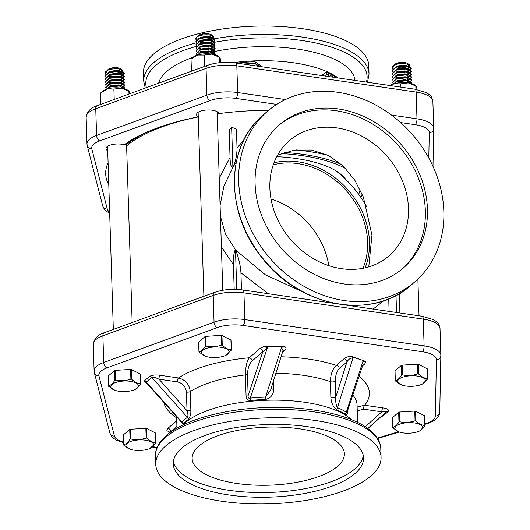 <?xml version="1.0" encoding="UTF-8"?>
<svg xmlns="http://www.w3.org/2000/svg" width="530" height="530" viewBox="0 0 530 530"><rect width="100%" height="100%" fill="white"/><g stroke="black" fill="none" stroke-linecap="round" stroke-linejoin="round"><path stroke-width="0.79" d="M389.113 311.421L388.722 298.9M373.113 309.076L383.7 300.782M241.481 289.797L240.945 272.791L268.299 293.713M234.194 289.34L233.412 264.669L221.388 246.742M243.701 140.311L237.023 147.897L236.433 129.194L231.636 127.18L229.179 129.903L230.047 157.443L219.234 178.206M126.61 145.849A146.724 55.968 -1.8 0 1 198.26 116.958M217.207 113.731A146.724 55.968 -1.8 0 1 218.81 113.506M368.767 266.881L371.967 235.048L363.381 197.127L354.855 180.293L343.201 165.963L328.322 155.376L311.468 150.036L294.567 150.109L277.568 155.138M336.961 127.922A76.154 63.739 -130.9 0 1 402.561 181.227A76.154 63.739 -130.9 0 1 389.073 255.811A76.154 63.739 -130.9 0 1 291.023 240.05A76.154 63.739 -130.9 0 1 289.274 140.755A76.154 63.739 -130.9 0 1 336.961 127.922M396.533 312.508L395.996 295.488M231.636 127.18L232.895 167.347L236.3 161.968M232.895 167.347L223.985 185.944L220.089 205.262M302.994 292.01L265.457 274.865L235.777 250.147L225.508 234.094L220.434 216.392M240.945 272.791C240.554 265.961 238.831 258.408 235.777 250.147M235.472 249.312L236.731 289.406M233.16 166.751C235.77 160.855 237.056 154.568 237.023 147.897M230.047 157.443C230.152 164.028 231.047 167.367 232.73 167.453M235.307 249.577C233.737 253.353 233.107 258.382 233.412 264.669M443.849 211.496A112.711 94.34 -130.9 0 1 415.123 281.609A112.711 94.34 -130.9 0 1 304.366 286.538A112.711 94.34 -130.9 0 1 238.699 181.432A112.711 94.34 -130.9 0 1 267.425 111.32A112.711 94.34 -130.9 0 1 378.182 106.391A112.711 94.34 -130.9 0 1 443.849 211.496M278.19 125.855A94.684 79.255 -130.9 0 1 370.881 123.013A94.684 79.255 -130.9 0 1 425.351 210.913A94.684 79.255 -130.9 0 1 402.257 268.889M427.445 209.092A94.684 79.255 -130.9 0 1 403.317 267.994A94.684 79.255 -130.9 0 1 310.269 272.135A94.684 79.255 -130.9 0 1 255.102 183.837A94.684 79.255 -130.9 0 1 279.231 124.934A94.684 79.255 -130.9 0 1 372.279 120.794A94.684 79.255 -130.9 0 1 427.445 209.092M351.099 356.273C347.766 356.63 345.421 357.445 344.063 358.711A3.047 2.551 -130.9 0 1 346.925 361.93C348.594 359.154 350.602 357.869 352.947 358.075L352.192 356.809L351.099 356.273L364.812 361.096A129.969 49.575 -1.8 0 1 365.905 361.559L362.865 361.626L362.924 364.401M344.063 358.711L336.378 365.375A3.047 2.551 -130.9 0 1 339.24 368.595L346.925 361.93L335.795 397.129L335.298 381.176C335.43 375.399 336.742 371.205 339.24 368.595M281.165 356.789A103.065 39.313 178.2 0 1 336.378 365.375C332.628 368.655 330.627 374.081 330.375 381.653A3.047 1.159 178.2 0 0 335.298 381.176M275.978 373.286A90.372 34.47 -1.8 0 1 304.101 375.432A90.372 34.47 -1.8 0 1 330.375 381.653L330.879 397.599A3.047 1.159 178.2 0 0 335.795 397.122C335.45 401.634 336.007 405.145 337.471 407.65L352.947 358.075M330.879 397.599C331.31 403.091 333.297 407.179 336.848 409.875A3.047 2.18 113.2 0 1 337.471 407.65A91.266 34.814 178.2 0 1 346.315 412.214A3.047 2.451 122.1 0 0 345.606 414.4C346.998 415.023 347.647 413.957 347.554 411.187A3.047 1.159 -1.8 0 1 347.468 411.121M363.07 364.335L347.124 412.101L346.315 412.214L362.865 361.626M362.58 365.839L364.812 363.905A3.047 2.551 49.1 0 0 363.09 364.276M380.957 416.779L382.892 415.99A131.235 50.059 178.2 0 0 388.424 411.187C388.921 409.584 387.112 408.498 383.011 407.934L364.673 405.245L357.141 407.04M259.925 348.528A3.047 2.551 -130.9 0 1 262.787 351.754L267.471 347.647L263.774 346.593L259.925 348.528L249.259 357.783C246.854 361.023 245.576 366.727 245.416 374.895L246.092 396.321C246.218 399.11 247.682 400.494 250.478 400.461A90.372 34.47 -1.8 0 1 265.623 399.434C270.909 398.023 273.586 394.618 273.666 389.219A3.047 1.159 -1.8 0 1 271.095 388.596M188.249 419.488C190.118 417.242 190.992 414.142 190.86 410.174A3.047 1.159 -1.8 0 1 187.024 410.717C188.097 413.831 188.223 416.043 187.401 417.355A91.266 34.814 178.2 0 0 181.923 422.112A3.047 2.63 -136.7 0 1 182.823 424.199A90.372 34.47 -1.8 0 1 188.249 419.488A3.047 2.458 54 0 0 187.401 417.355L151.805 377.38C153.514 377.088 155.899 377.685 158.96 379.182L177.305 381.865C182.665 383.163 185.705 386.562 186.434 392.074L187.024 410.717L158.96 379.182A3.047 1.192 -81.7 0 1 160.133 375.273C156.105 374.65 152.68 374.968 149.864 376.227A3.047 2.484 -127.4 0 1 151.805 377.38A129.082 49.237 -1.8 0 0 146.359 382.103A3.047 2.61 -134.9 0 0 144.332 381.03L147.274 383.78M181.035 421.728L182.823 424.199M263.774 346.593A129.969 49.575 -1.8 0 1 265.464 346.534L284.729 346.547L283.212 346.7L281.523 347.607L283.073 350.688M282.662 352L284.915 350.045C286.452 348.806 286.385 347.64 284.723 346.547M382.892 415.99A3.047 2.484 52.6 0 0 381.766 416.057M388.424 411.187A3.047 2.61 45.1 0 0 386.45 411.764A129.082 49.237 -1.8 0 1 384.561 413.546L367.88 428.512M383.011 407.934A3.047 1.192 -81.7 0 0 381.839 411.843C384.879 411.24 386.41 411.214 386.45 411.764L367.807 428.459M359.121 376.499A103.065 39.313 178.2 0 1 364.673 405.245A3.047 1.192 -81.7 0 0 363.5 409.153L381.839 411.843L365.25 426.703M176.735 420.688L167.944 428.319A3.047 2.551 -130.9 0 1 170.799 431.539L176.907 426.239M167.944 428.319L166.851 430.658L169.944 432.242L170.799 431.539L171.057 431.817M190.86 410.174L190.27 391.537C189.336 384.27 185.401 379.745 178.471 377.963A3.047 1.192 -81.7 0 0 177.305 381.865M146.817 383.263L146.359 382.103L181.923 422.112L181.127 421.834M160.133 375.273L178.471 377.963A103.065 39.313 178.2 0 1 249.259 357.783A3.047 2.551 -130.9 0 1 252.114 361.009L262.787 351.754L248.139 395.612L247.47 374.193C247.821 367.952 249.372 363.553 252.114 361.009M246.092 396.321A3.047 1.159 178.2 0 0 248.139 395.612C247.927 397.818 248.623 398.659 250.246 398.136L267.471 347.647M250.478 400.461A3.047 0.497 84.3 0 0 250.246 398.136A91.266 34.814 178.2 0 1 265.543 397.109L265.623 399.434M270.591 390.166L265.543 397.109L281.523 347.607M284.915 350.045A3.047 2.551 49.1 0 0 283.159 350.436M315.005 420.429A112.711 42.99 -1.8 0 1 381.07 457.304A112.711 42.99 -1.8 0 1 221.825 501.254A112.711 42.99 -1.8 0 1 155.76 464.386A112.711 42.99 -1.8 0 1 315.005 420.429M364.812 361.096L352.192 356.809M265.464 346.534L283.212 346.7M236.784 483.459A76.154 29.051 178.2 0 0 344.381 453.759A76.154 29.051 178.2 0 0 299.748 428.85A76.154 29.051 178.2 0 0 192.145 458.543A76.154 29.051 178.2 0 0 236.784 483.459M173.389 461.484A95.195 36.312 178.2 0 0 228.914 490.283A95.195 36.312 178.2 0 0 363.288 455.515M307.764 426.71A95.195 36.312 -1.8 0 1 363.56 457.854A95.195 36.312 -1.8 0 1 229.059 494.974A95.195 36.312 -1.8 0 1 173.264 463.836A95.195 36.312 -1.8 0 1 307.764 426.71M108.782 184.838A153.627 58.598 -1.8 0 1 108.093 162.783M152.388 129.837A148.354 56.584 178.2 0 0 127.564 143.696L124.232 144.763A153.627 58.598 -1.8 0 1 150.533 130.585A153.627 58.598 -1.8 0 1 198.26 116.905M217.201 113.341A11.17 4.26 178.2 0 0 217.625 113.029L218.83 113.599A153.627 58.598 -1.8 0 1 268.617 110.306M128.147 144.604A11.17 4.26 178.2 0 0 127.564 143.696M107.716 150.778A11.17 4.26 -1.8 0 1 105.993 148.599A11.17 4.26 -1.8 0 1 112.32 144.538A11.17 4.26 -1.8 0 1 124.232 144.763M198.26 116.752A11.17 4.26 -1.8 0 1 196.537 114.573A11.17 4.26 -1.8 0 1 207.203 109.982A11.17 4.26 -1.8 0 1 218.83 113.599M262.357 66.853L255.01 61.712L255.056 63.361L259.548 66.442M255.01 61.712A90.372 34.47 178.2 0 0 239.865 62.732A3.047 0.497 -95.7 0 1 239.865 63.554M239.865 62.732L238.043 63.289M335.94 77.638L334.993 76.671A90.372 34.47 178.2 0 0 326.235 72.146L321.577 75.532M334.993 76.671A3.047 2.451 -57.9 0 0 335.152 77.519M326.235 72.146A3.047 2.18 -66.8 0 0 326.983 73.902A91.266 34.814 -1.8 0 1 333.94 77.34M325.586 76.121L326.983 73.902L329.521 76.698M367.509 82.263L369.026 74.061L368.761 65.614A112.711 42.99 178.2 0 0 302.696 28.746A112.711 42.99 178.2 0 0 143.451 72.696L143.716 81.143L145.24 88.106M354.961 80.421A98.481 37.564 178.2 0 0 297.29 49.045A98.481 37.564 178.2 0 0 215.253 51.357M215.213 51.364A98.481 37.564 178.2 0 0 212.616 51.913M192.9 57.406L191.032 59.082L197.67 55.034A14.277 5.446 -1.8 0 0 192.9 57.406A98.481 37.564 178.2 0 0 158.642 83.203M243.323 64.064A91.266 34.814 -1.8 0 1 255.056 63.361L257.686 66.17M296.104 149.897A114.997 43.864 -1.8 0 1 307.513 151.295A114.997 43.864 -1.8 0 1 328.461 155.442M360.837 197.345A102.807 39.213 178.2 0 0 362.123 194.093M345.911 168.706A102.807 39.213 178.2 0 0 281.357 153.581M362.606 199.995A106.113 40.472 178.2 0 0 363.766 198.094M341.585 164.472A106.113 40.472 178.2 0 0 303.842 154.482A106.113 40.472 178.2 0 0 284.517 152.474M100.488 93.108L107.126 89.06A14.277 5.446 -1.8 0 0 102.363 91.432L100.488 93.108L100.846 104.33M113.897 89.086L121.337 88.146A14.277 5.446 -1.8 0 0 107.126 89.06L113.897 89.086L114.222 99.441M129.923 93.704L129.174 91.253L128.359 90.61A14.277 5.446 -1.8 0 0 121.337 88.146L128.903 91.286L128.989 94.042M191.032 59.082L191.416 71.225M204.434 55.06L211.874 54.12A14.277 5.446 -1.8 0 0 197.67 55.034L204.434 55.06L204.792 66.336M220.917 62.553L220.182 58.333L218.903 56.584A14.277 5.446 -1.8 0 0 211.874 54.12L219.44 57.26L219.612 62.679M390.318 85.602L394.048 83.813L400.812 83.839L400.918 87.159M400.812 83.839L408.252 82.899L415.818 86.039L415.924 89.365M417.031 89.563L416.553 87.112L415.281 85.363A14.277 5.446 -1.8 0 0 408.252 82.899A14.277 5.446 -1.8 0 0 394.048 83.813A14.277 5.446 -1.8 0 0 390.073 85.569M365.104 267.849A75.783 63.428 49.1 0 0 369.456 241.952A75.783 63.428 49.1 0 0 298.284 161.822A75.783 63.428 49.1 0 0 273.977 162.79M271.022 199.008A74.127 62.043 -130.9 0 1 328.825 265.656M338.942 172.826A85.939 32.78 -1.8 0 1 341.85 175.774M276.733 156.675A88.848 33.893 -1.8 0 1 296.641 158.563A88.848 33.893 -1.8 0 1 340.366 173.893A88.848 33.893 -1.8 0 1 345.765 179.431M358.671 194.291A100.269 38.246 178.2 0 0 360.029 189.541M399.242 432.003L392.664 427.856A16.231 6.194 -1.8 0 1 392.578 427.518C394.751 427.074 396.877 425.232 398.964 421.979A16.231 6.194 -1.8 0 1 399.7 421.761C404.867 422.834 409.988 422.509 415.063 420.774A16.231 6.194 -1.8 0 1 415.48 420.833A16.231 6.194 -1.8 0 1 415.884 420.893C418.925 423.815 421.92 425.338 424.868 425.451A16.231 6.194 -1.8 0 1 424.954 425.789L419.575 431.003L418.607 431.393A13.853 5.28 -1.8 0 1 403.085 432.891A13.853 5.28 -1.8 0 1 399.242 432.003A13.853 5.28 -1.8 0 1 397.334 425.272A13.853 5.28 -1.8 0 1 414.533 422.96A13.853 5.28 -1.8 0 1 418.607 431.393M424.868 425.451L424.563 415.725A16.231 6.194 -1.8 0 1 424.649 416.063L424.954 425.789M424.563 415.725L415.58 411.174L415.884 420.893M415.063 420.774L414.758 411.055L399.395 412.035L399.7 421.761M398.964 421.979L398.659 412.26L392.273 417.799L392.578 427.518M398.659 412.26A16.231 6.194 -1.8 0 1 399.395 412.035M414.758 411.055A16.231 6.194 -1.8 0 1 415.58 411.174M392.922 84.184L396.698 81.507L406.152 80.414L409.438 81.063L411.671 82.726L411.697 83.654M393.22 84.078L396.712 81.872L406.166 80.779L411.724 83.369M392.657 82.316L396.606 78.572L406.059 77.479L409.345 78.135L411.578 79.798L410.849 81.739M411.704 83.183L411.558 83.608M393.174 83.76L392.65 82.501L396.619 78.944L406.073 77.844L411.638 80.434M392.564 79.381L396.513 75.644L405.967 74.551L409.253 75.2L411.485 76.863L410.763 78.804M411.611 80.249L410.571 81.567M409.425 82.15L407.365 82.786M393.081 80.832L392.558 79.566L396.526 76.009L405.98 74.915L411.545 77.506M392.472 76.453L396.42 72.709L405.874 71.616L409.16 72.272L411.393 73.935L410.671 75.876M411.518 77.32L410.478 78.632M409.332 79.222L406.941 79.924M408.544 79.878L407.709 80.116M398.653 80.381L396.851 79.99M392.988 77.897L392.465 76.638L396.433 73.08L405.887 71.981L411.452 74.571M393.041 74.776L392.366 73.339L395.711 70.02L405.781 68.681L409.074 69.337L411.307 71L410.578 72.941M411.426 74.385L410.386 75.697M409.24 76.287L406.848 76.989M408.451 76.943L407.616 77.188M392.896 74.968L392.372 73.703L396.341 70.145L405.794 69.052L411.359 71.636M392.949 71.848L392.273 70.404L395.618 67.085L405.688 65.753L408.981 66.409L411.214 68.072L410.485 70.013M411.34 71.457L410.3 72.769M409.153 73.359L406.755 74.061M408.365 74.014L407.524 74.253M392.803 72.034L392.279 70.768L396.248 67.217L405.702 66.117L411.267 68.708M403.873 82.561L405.178 82.6M409.591 81.779L408.418 82.925M395.506 81.998L397.851 80.646L405.251 79.686L409.392 81.05M396.076 81.746L397.858 81.017L405.264 80.05L409.438 81.063M409.399 81.415L409.624 81.965L408.921 83.005M394.665 80.971L395.327 79.533M409.498 78.851L407.908 80.182M405.881 80.752L400.766 80.911M395.413 79.069L397.758 77.718L405.165 76.751L409.299 78.115M395.983 78.811L397.772 78.082L405.172 77.122L409.345 78.135M409.306 78.486L409.531 79.036L408.358 80.348M409.412 75.916L407.815 77.247M405.788 77.824L400.673 77.983M397.407 77.314L395.559 76.393M395.32 76.135L397.666 74.783L405.072 73.822L409.206 75.187M395.89 75.883L397.679 75.154L405.079 74.187L409.253 75.2M409.22 75.552L409.438 76.101L408.266 77.42M397.659 77.758L395.294 76.539M409.319 72.988L407.729 74.319M395.228 73.2L397.573 71.855L404.98 70.888L409.114 72.252M395.804 72.948L397.586 72.219L404.986 71.258L409.16 72.272M409.127 72.623L409.345 73.173L408.173 74.485M395.135 70.271L397.48 68.92L404.887 67.959L409.021 69.324M409.226 70.053L408.57 70.894M395.711 70.02L397.493 69.291L404.9 68.324L409.074 69.337M409.034 69.688L409.253 70.238L408.08 71.557M409.133 67.124L407.543 68.456M394.671 64.713L394.857 64.508A7.493 3.293 -3.7 0 1 395.38 64.05L394.4 64.898M395.042 67.337L397.387 65.992L404.794 65.024L408.928 66.389M395.618 67.085L397.401 66.356L404.807 65.389L408.981 66.409M408.941 66.76L409.16 67.303L407.987 68.622M401.992 385.111L395.42 380.964A16.231 6.194 -1.8 0 1 395.327 380.626C397.5 380.182 399.633 378.341 401.714 375.088A16.231 6.194 -1.8 0 1 402.449 374.869C407.616 375.942 412.738 375.618 417.812 373.882A16.231 6.194 -1.8 0 1 418.23 373.942A16.231 6.194 -1.8 0 1 418.634 374.001C421.675 376.923 424.669 378.44 427.617 378.559A16.231 6.194 -1.8 0 1 427.703 378.897L422.324 384.111L421.357 384.502A13.853 5.28 -1.8 0 1 405.834 385.999A13.853 5.28 -1.8 0 1 401.992 385.111A13.853 5.28 -1.8 0 1 400.09 378.38A13.853 5.28 -1.8 0 1 417.282 376.068A13.853 5.28 -1.8 0 1 421.357 384.502M396.751 63.646L400.157 62.679A7.46 2.842 178.2 0 0 395.38 64.05M410.087 66.893L409.637 65.024L405.41 63.633C399.666 63.322 395.539 64.13 393.035 66.064A9.52 3.631 178.2 0 0 392.982 66.111A9.52 3.631 178.2 0 0 392.187 67.635A9.52 3.631 178.2 0 0 392.823 68.88L393.399 65.78M392.982 66.111L396.546 63.733L400.157 62.679M394.949 64.355A7.142 2.723 -1.8 0 1 395.095 64.216A7.142 2.723 -1.8 0 1 404.582 62.573A7.142 2.723 -1.8 0 1 408.093 63.805L409.637 65.024M408.65 64.448A7.142 2.723 -1.8 0 1 408.325 65.899M407.676 66.416A7.142 2.723 -1.8 0 1 398.679 67.694M407.49 68.436L407.881 68.304M409.027 67.787L409.882 67.144M408.272 71.08L407.431 71.318M397.785 71.477L396.572 71.192M392.71 69.105L392.193 67.84L393.035 66.064M411.247 68.522L410.207 69.834M409.061 70.424L406.662 71.126M399.256 71.345L397.778 71.113M427.617 378.559L427.312 368.834A16.231 6.194 -1.8 0 1 427.399 369.171L427.703 378.897M427.312 368.834L418.329 364.282L418.634 374.001M417.812 373.882L417.507 364.163L402.144 365.143L402.449 374.869M401.714 375.088L401.409 365.369L395.022 370.907L395.327 380.626M401.409 365.369A16.231 6.194 -1.8 0 1 402.144 365.143M417.507 364.163A16.231 6.194 -1.8 0 1 418.329 364.282M196.55 55.405L200.32 52.728L209.774 51.635L213.067 52.285L215.299 53.947L215.319 54.875M196.842 55.299L200.333 53.093L209.787 52L215.352 54.59M196.279 53.537L200.227 49.793L209.681 48.7L212.974 49.356L215.206 51.019L214.478 52.96M215.332 54.404L215.187 54.828M196.796 54.981L196.279 53.722L200.241 50.164L209.694 49.065L215.26 51.655M196.186 50.602L200.135 46.865L209.595 45.772L212.881 46.421L215.114 48.084L214.385 50.025M215.24 51.476L214.2 52.788M213.053 53.371L210.986 54.007M212.265 54.027L211.934 54.133M196.703 52.053L196.186 50.787L200.148 47.23L209.602 46.136L215.167 48.727M196.093 47.673L200.042 43.93L209.502 42.837L212.788 43.493L215.021 45.156L214.292 47.097M215.147 48.541L214.107 49.853M212.961 50.443L210.569 51.145M212.172 51.099L211.331 51.337M202.274 51.602L200.472 51.211M196.61 49.118L196.093 47.859L200.055 44.301L209.509 43.202L215.074 45.792M196.001 44.739L199.956 41.002L209.41 39.909L212.696 40.558L214.928 42.221L214.2 44.162M215.054 45.607L214.014 46.925M212.868 47.508L210.476 48.21M212.079 48.164L211.238 48.409M196.517 46.189L196.001 44.924L199.962 41.366L209.416 40.273L214.981 42.864M196.57 43.069L195.895 41.625L199.24 38.306L209.317 36.974L212.603 37.63L214.835 39.293L214.107 41.234M214.961 42.678L213.921 43.99M212.775 44.58L210.383 45.282M211.987 45.236L211.145 45.474M196.425 43.255L195.908 41.996L199.87 38.438L209.33 37.338L214.888 39.929M207.495 53.782L208.807 53.821M213.219 53.007L212.04 54.146M199.128 53.219L201.473 51.867L208.88 50.907L213.014 52.271M199.704 52.967L201.486 52.238L208.893 51.271L213.067 52.285M213.027 52.636L213.245 53.185L212.543 54.226M198.293 52.192L198.949 50.754M213.126 50.072L211.536 51.403M209.509 51.973L204.388 52.139M199.035 50.29L201.38 48.939L208.787 47.972L212.921 49.336M199.611 50.032L201.393 49.303L208.8 48.343L212.974 49.356M212.934 49.707L213.153 50.257L211.98 51.569M213.034 47.137L211.444 48.468M209.416 49.045L204.295 49.204M201.036 48.535L199.181 47.62M198.949 47.355L201.287 46.004L208.694 45.043L212.828 46.408M199.519 47.104L201.301 46.375L208.707 45.408L212.881 46.421M212.841 46.772L213.06 47.322L211.887 48.641M201.281 48.979L198.916 47.766M212.941 44.209L211.351 45.54M198.856 44.427L201.195 43.076L208.601 42.108L212.735 43.473M199.426 44.169L201.208 43.44L208.615 42.48L212.788 43.493M212.749 43.844L212.967 44.394L211.801 45.706M198.763 41.492L201.108 40.141L208.509 39.18L212.643 40.545M212.848 41.274L212.192 42.115M199.333 41.241L201.115 40.512L208.522 39.545L212.696 40.558M212.656 40.909L212.874 41.459L211.708 42.778M212.755 38.346L211.165 39.677M198.293 35.934L198.478 35.729A7.493 3.293 -3.7 0 1 199.002 35.272L198.021 36.12M198.671 38.557L201.016 37.213L208.416 36.245L212.55 37.61M199.24 38.306L201.022 37.577L208.429 36.616L212.603 37.63M212.563 37.981L212.782 38.531L211.616 39.843M205.62 356.332L199.041 352.185A16.231 6.194 -1.8 0 1 198.955 351.847C201.128 351.403 203.255 349.561 205.342 346.309A16.231 6.194 -1.8 0 1 206.071 346.09C211.238 347.163 216.359 346.839 221.441 345.103A16.231 6.194 -1.8 0 1 221.851 345.162A16.231 6.194 -1.8 0 1 222.262 345.222C225.296 348.144 228.291 349.667 231.246 349.78A16.231 6.194 -1.8 0 1 231.332 350.118L225.946 355.332L224.985 355.723A13.853 5.28 -1.8 0 1 209.456 357.22A13.853 5.28 -1.8 0 1 205.62 356.332A13.853 5.28 -1.8 0 1 203.712 349.601A13.853 5.28 -1.8 0 1 220.904 347.289A13.853 5.28 -1.8 0 1 224.985 355.723M200.38 34.867L203.778 33.9A7.46 2.842 178.2 0 0 199.002 35.272M213.716 38.114L213.259 36.245L209.039 34.854C203.288 34.543 199.161 35.351 196.656 37.285A9.52 3.631 178.2 0 0 196.61 37.332A9.52 3.631 178.2 0 0 195.808 38.856A9.52 3.631 178.2 0 0 196.444 40.101L197.021 37.001M196.61 37.332L200.174 34.953L203.778 33.9M198.571 35.576A7.142 2.723 -1.8 0 1 198.717 35.437A7.142 2.723 -1.8 0 1 208.204 33.794A7.142 2.723 -1.8 0 1 211.722 35.026L213.259 36.245M212.272 35.676A7.142 2.723 -1.8 0 1 211.947 37.12M211.304 37.637A7.142 2.723 -1.8 0 1 202.301 38.915M211.119 39.657L211.51 39.525M212.649 39.008L213.51 38.365M211.894 42.301L211.053 42.546M201.413 42.698L200.194 42.42M196.332 40.326L195.815 39.061L196.656 37.285M214.869 39.743L213.828 41.055M212.682 41.645L210.291 42.347M202.877 42.572L201.4 42.334M231.246 349.78L230.934 340.055A16.231 6.194 -1.8 0 1 231.027 340.399L231.332 350.118M230.934 340.055L221.957 335.503L222.262 345.222M221.441 345.103L221.136 335.384L205.766 336.365L206.071 346.09M205.342 346.309L205.031 336.59L198.651 342.128L198.955 351.847M205.031 336.59A16.231 6.194 -1.8 0 1 205.766 336.365M221.136 335.384A16.231 6.194 -1.8 0 1 221.957 335.503M106.007 89.431L109.783 86.754L119.237 85.661L122.523 86.317L124.755 87.973L124.782 88.901M106.305 89.325L109.789 87.119L119.243 86.026L124.808 88.616M105.735 87.563L109.69 83.826L119.144 82.726L122.43 83.382L124.663 85.045L123.934 86.986M124.788 88.43L124.643 88.855M106.252 89.007L105.735 87.748L109.697 84.191L119.157 83.091L124.716 85.681M105.649 84.628L109.597 80.891L119.051 79.798L122.337 80.447L124.57 82.11L123.841 84.051M124.696 85.502L123.656 86.814M122.509 87.397L120.449 88.033M121.721 88.053L121.39 88.159M106.159 86.079L105.642 84.813L109.611 81.256L119.064 80.162L124.623 82.753M105.556 81.699L109.505 77.956L118.959 76.863L122.245 77.519L124.477 79.182L123.748 81.123M124.603 82.567L123.563 83.879M122.417 84.469L120.025 85.171M121.628 85.125L120.794 85.363M111.731 85.628L109.929 85.237M106.066 83.144L105.549 81.885L109.518 78.327L118.972 77.228L124.537 79.818M105.463 78.765L109.412 75.028L118.866 73.935L122.152 74.584L124.384 76.247L123.662 78.188M124.51 79.632L123.47 80.951M122.324 81.534L119.932 82.236M121.536 82.19L120.701 82.435M105.98 80.215L105.457 78.95L109.425 75.392L118.879 74.299L124.444 76.89M106.026 77.095L105.357 75.651L108.703 72.332L118.773 71L122.059 71.656L124.292 73.319L123.57 75.26M124.418 76.704L123.377 78.016M122.231 78.606L119.84 79.308M121.443 79.261L120.608 79.5M105.887 77.281L105.364 76.022L109.332 72.464L118.786 71.364L124.351 73.955M116.958 87.808L118.263 87.847M122.675 87.033L121.502 88.172M108.59 87.245L110.936 85.893L118.336 84.932L122.47 86.297M109.16 86.993L110.942 86.264L118.349 85.297L122.523 86.317M122.483 86.662L122.702 87.211L122.006 88.252M107.749 86.218L108.411 84.78M122.582 84.098L120.992 85.429M118.965 85.999L113.851 86.165M108.498 84.316L110.843 82.965L118.243 81.998L122.384 83.362M109.067 84.058L110.849 83.329L118.256 82.369L122.43 83.382M122.39 83.733L122.609 84.283L121.443 85.595M122.49 81.163L120.9 82.494M118.872 83.071L113.758 83.23M110.492 82.561L108.643 81.646M108.405 81.382L110.75 80.03L118.15 79.069L122.291 80.434M108.975 81.13L110.757 80.401L118.163 79.434L122.337 80.447M122.297 80.798L122.523 81.348L121.35 82.667M110.737 83.005L108.372 81.792M122.397 78.235L120.807 79.566M108.312 78.453L110.657 77.102L118.057 76.135L122.198 77.499M108.882 78.195L110.671 77.466L118.071 76.505L122.245 77.519M122.205 77.87L122.43 78.42L121.257 79.732M108.219 75.518L110.565 74.167L117.971 73.206L122.105 74.571M122.311 75.3L121.648 76.141M108.789 75.267L110.578 74.538L117.978 73.571L122.152 74.584M122.119 74.935L122.337 75.485L121.165 76.804M122.218 72.371L120.628 73.703M107.756 69.96L107.934 69.755A7.493 3.293 -3.7 0 1 108.465 69.297L107.484 70.145M108.127 72.584L110.472 71.239L117.879 70.271L122.013 71.636M108.703 72.332L110.485 71.603L117.885 70.642L122.059 71.656M122.026 72.007L122.245 72.557L121.072 73.869M115.076 390.358L108.498 386.218A16.231 6.194 -1.8 0 1 108.411 385.873C110.584 385.429 112.711 383.587 114.798 380.335A16.231 6.194 -1.8 0 1 115.533 380.116C120.694 381.189 125.822 380.865 130.897 379.129A16.231 6.194 -1.8 0 1 131.314 379.188A16.231 6.194 -1.8 0 1 131.718 379.248C134.759 382.17 137.754 383.693 140.702 383.806A16.231 6.194 -1.8 0 1 140.788 384.144L135.402 389.358L134.441 389.749A13.853 5.28 -1.8 0 1 118.912 391.246A13.853 5.28 -1.8 0 1 115.076 390.358A13.853 5.28 -1.8 0 1 113.168 383.627A13.853 5.28 -1.8 0 1 130.367 381.315A13.853 5.28 -1.8 0 1 134.441 389.749M109.836 68.893L113.241 67.926A7.46 2.842 178.2 0 0 108.465 69.297M123.172 72.14L122.715 70.271L118.495 68.88C112.744 68.569 108.624 69.377 106.119 71.311A9.52 3.631 178.2 0 0 106.066 71.358A9.52 3.631 178.2 0 0 105.265 72.882A9.52 3.631 178.2 0 0 105.907 74.127L106.477 71.027M106.066 71.358L109.63 68.98L113.241 67.926M120.76 71.663A7.142 2.723 -1.8 0 1 111.764 72.941A7.142 2.723 -1.8 0 1 109.531 72.391M108.034 69.602A7.142 2.723 -1.8 0 1 108.18 69.463A7.142 2.723 -1.8 0 1 117.667 67.82A7.142 2.723 -1.8 0 1 121.178 69.052L122.715 70.271M121.728 69.702A7.142 2.723 -1.8 0 1 121.403 71.146M120.575 73.683L120.966 73.551M122.105 73.034L122.967 72.391M121.35 76.327L120.515 76.572M110.869 76.724L109.657 76.446M105.795 74.352L105.271 73.087L106.119 71.311M124.325 73.769L123.285 75.081M122.139 75.671L119.747 76.373M112.334 76.598L110.856 76.36M140.702 383.806L140.397 374.081A16.231 6.194 -1.8 0 1 140.483 374.425L140.788 384.144M140.397 374.081L131.413 369.529L131.718 379.248M130.897 379.129L130.592 369.41L115.222 370.391L115.533 380.116M114.798 380.335L114.493 370.616L108.107 376.154L108.411 385.873M114.493 370.616A16.231 6.194 -1.8 0 1 115.222 370.391M130.592 369.41A16.231 6.194 -1.8 0 1 131.413 369.529M130.228 449.248L123.636 445.054A16.231 6.194 -1.8 0 1 123.556 444.716C125.762 444.279 127.929 442.437 130.042 439.191A16.231 6.194 -1.8 0 1 130.784 438.973C135.952 440.066 141.079 439.748 146.161 438.032A16.231 6.194 -1.8 0 1 146.572 438.091A16.231 6.194 -1.8 0 1 146.976 438.158C149.983 441.086 152.951 442.616 155.866 442.735A16.231 6.194 -1.8 0 1 155.952 443.073L149.593 448.638A13.853 5.28 -1.8 0 1 133.977 450.122A13.853 5.28 -1.8 0 1 130.228 449.248A13.853 5.28 -1.8 0 1 128.353 442.497A13.853 5.28 -1.8 0 1 145.611 440.218A13.853 5.28 -1.8 0 1 149.593 448.638M155.866 442.735L155.562 433.017A16.231 6.194 -1.8 0 1 155.641 433.354L155.952 443.073M155.562 433.017L146.671 428.432L146.976 438.158M146.161 438.032L145.856 428.313L130.473 429.254L130.784 438.973M130.042 439.191L129.737 429.472L123.251 434.998L123.556 444.716M129.737 429.472A16.231 6.194 -1.8 0 1 130.473 429.254M145.856 428.313A16.231 6.194 -1.8 0 1 146.671 428.432M410.909 285.266A112.711 94.34 -130.9 0 1 300.152 290.202A112.711 94.34 -130.9 0 1 234.479 185.089A112.711 94.34 -130.9 0 1 263.205 114.977C225.495 145.902 224.879 212.563 261.608 257.275C299.092 307.161 372.285 321.034 410.909 285.266L415.123 281.609M336.848 409.875A90.372 34.47 -1.8 0 1 345.606 414.4M364.812 363.905L365.905 361.559M352.934 395.188A90.372 34.47 -1.8 0 1 357.074 405L357.617 422.417M351.509 419.694A90.372 34.47 178.2 0 0 304.949 402.303A90.372 34.47 178.2 0 0 182.896 424.987M273.666 389.219L273.42 381.348M186.434 392.074A3.047 1.159 -1.8 0 0 190.27 391.537A90.372 34.47 -1.8 0 1 245.416 374.895A3.047 1.159 178.2 0 0 247.47 374.193M123.477 442.119A23.989 9.149 -1.8 0 1 114.414 436.051L98.938 375.896A23.989 9.149 -1.8 0 1 106.888 367.946L217.207 327.626A23.989 9.149 -1.8 0 1 243.031 325.447L422.357 351.728A23.989 9.149 -1.8 0 1 436.422 359.751L435.322 416.076A23.989 9.149 -1.8 0 1 425.292 423.722L424.894 423.841M157.172 447.346L152.918 446.724M398.514 431.751L377.294 438.118M163.757 402.31A103.065 39.313 178.2 0 0 176.642 417.839M149.864 376.227A131.235 50.059 178.2 0 0 144.332 381.03M357.26 410.909L363.5 409.153M165.572 437.369A112.711 42.99 -1.8 0 1 314.74 411.989A112.711 42.99 -1.8 0 1 380.798 448.857C380.884 443.842 378.261 435.64 365.793 427.054C346.169 413.771 307.042 406.205 267.001 407.537C224.694 408.703 184.102 419.727 166.347 435.475C157.066 443.756 155.157 451.156 155.495 455.939A112.711 42.99 -1.8 0 1 165.572 437.369M114.414 436.051A4.571 4.207 165.6 0 1 109.856 432.97L111.439 436.183L113.433 438.217L116.209 440.033L123.49 442.649M98.938 375.896A4.571 4.207 165.6 0 1 94.38 372.809L109.856 432.97M106.888 367.946A4.571 2.763 -110.1 0 1 103.728 362.5A28.56 10.892 178.2 0 0 94.121 371.04L94.38 372.809M217.207 327.626A4.571 2.763 -110.1 0 1 214.04 322.18L103.728 362.5L102.886 335.762A4.571 2.763 -110.1 0 1 104.35 332.694C97.878 334.682 94.194 338.551 93.287 344.301A28.56 10.892 -1.8 0 1 102.886 335.762L213.206 295.442A4.571 2.763 -110.1 0 1 214.663 292.375L104.35 332.694M243.031 325.447A4.571 1.795 -81.7 0 0 244.794 319.583A28.56 10.892 178.2 0 0 214.04 322.18L213.206 295.442A28.56 10.892 -1.8 0 1 243.952 292.851A4.571 1.795 -81.7 0 0 242.727 289.963C232.644 288.658 223.289 289.459 214.663 292.375M422.357 351.728A4.571 1.795 -81.7 0 0 424.113 345.865L244.794 319.583L243.952 292.851L423.278 319.126A28.56 10.892 -1.8 0 1 440.013 328.474L440.854 355.206A28.56 10.892 178.2 0 0 424.113 345.865L423.278 319.126A4.571 1.795 -81.7 0 0 422.046 316.244L433.441 319.65L436.283 321.531C438.052 322.512 439.297 324.824 440.013 328.474M436.422 359.751A4.571 4.22 1.1 0 0 440.854 355.617A4.571 4.22 1.1 0 0 440.854 355.418A28.56 10.892 178.2 0 0 440.854 355.206L439.754 411.942A4.571 4.22 1.1 0 1 435.322 416.076M425.292 423.722A4.571 2.418 73.3 0 0 426.471 423.874C435.183 421.039 439.615 417.057 439.754 411.942M400.62 122.549L415.222 124.689A23.989 9.149 -1.8 0 1 429.287 132.712L428.79 157.993M109.644 212.113A23.989 9.149 -1.8 0 1 107.279 209.019L91.803 148.857A23.989 9.149 -1.8 0 1 99.753 140.907L210.072 100.587A23.989 9.149 -1.8 0 1 235.896 98.408L276.706 104.39M233.293 62.639A90.372 34.47 -1.8 0 1 294.282 62.891A90.372 34.47 -1.8 0 1 338.047 77.943M146.412 87.675A110.704 42.228 -1.8 0 1 196.398 46.375M214.922 42.201A110.704 42.228 -1.8 0 1 302.213 40.552A110.704 42.228 -1.8 0 1 366.396 82.097M369.026 74.061A112.711 42.99 178.2 0 0 302.961 37.186A112.711 42.99 178.2 0 0 214.557 38.783M214.252 38.836A112.711 42.99 178.2 0 0 212.55 39.154M206.389 40.393A112.711 42.99 178.2 0 0 205.852 40.512M204.481 40.817A112.711 42.99 178.2 0 0 199.77 41.93M196.16 42.864A112.711 42.99 178.2 0 0 143.716 81.143M414.917 89.206A4.571 1.795 98.3 0 1 416.143 92.094A28.56 10.892 -1.8 0 1 432.877 101.435C432.162 97.785 430.917 95.473 429.148 94.492L426.305 92.618L414.917 89.206L235.592 62.931A4.571 1.795 98.3 0 1 236.817 65.813L416.143 92.094L416.977 118.833A4.571 1.795 98.3 0 1 415.222 124.689M235.592 62.931C225.508 61.619 216.154 62.421 207.528 65.336A4.571 2.763 69.9 0 0 206.071 68.41A28.56 10.892 -1.8 0 1 236.817 65.813L237.659 92.551A28.56 10.892 178.2 0 0 206.905 95.142L96.593 135.461L95.751 108.723L206.071 68.41L206.905 95.142A4.571 2.763 69.9 0 0 210.072 100.587M97.215 105.655A4.571 2.763 69.9 0 0 95.751 108.723A28.56 10.892 -1.8 0 0 86.151 117.263C87.026 111.538 90.716 107.669 97.215 105.655L207.528 65.336M99.753 140.907A4.571 2.763 69.9 0 1 96.593 135.461A28.56 10.892 178.2 0 0 86.986 144.001L86.151 117.263M432.983 166.354L433.719 128.174A28.56 10.892 178.2 0 1 433.719 128.386A4.571 4.22 -178.9 0 1 433.719 128.585A4.571 4.22 -178.9 0 1 429.287 132.712M432.877 101.435L433.719 128.174A28.56 10.892 178.2 0 0 416.977 118.833L391.504 115.096M285.438 99.554L237.659 92.551A4.571 1.795 98.3 0 1 235.896 98.408M86.986 144.001L87.245 145.776A4.571 4.207 -14.4 0 0 91.803 148.857M87.245 145.776L102.721 205.931A4.571 4.207 -14.4 0 0 107.279 209.019M273.235 164.83A74.127 62.043 -130.9 0 1 298.012 163.637A74.127 62.043 -130.9 0 1 367.621 242.011A74.127 62.043 -130.9 0 1 362.97 268.293M267.425 111.32L263.205 114.977M176.967 428.094L176.609 416.759M146.624 383.058L181.359 422.079M270.479 390.504L283.027 350.549M381.07 457.304L380.798 448.857M155.76 464.386L155.495 455.939M170.017 432.559L169.56 432.056M157.006 447.737L152.501 447.075M426.471 423.874L424.908 424.344M399.302 432.023L377.565 438.542M242.727 289.963L334.94 303.478M345.176 304.982L422.046 316.244M93.287 344.301L94.121 371.04M102.721 205.931L104.304 209.145L106.298 211.178L109.683 213.305M366.8 206.972A119.561 119.561 0 0 0 336 170.885M419.031 315.8L417.878 279.105M399.898 312.998L399.289 293.64M392.65 82.501L392.637 82.13M392.558 79.566L392.544 79.202M392.465 76.638L392.458 76.267M392.372 73.703L392.366 73.339M392.279 70.768L392.273 70.404M409.531 79.036L409.518 78.665M409.16 67.303L409.147 66.939M395.095 64.216L394.764 64.514M396.937 63.567L396.546 63.733M222.759 290.274L217.148 111.697M203.898 296.31L198.114 112.294M196.279 53.722L196.266 53.351M196.186 50.787L196.173 50.423M196.093 47.859L196.08 47.488M196.001 44.924L195.987 44.56M195.908 41.996L195.895 41.625M213.153 50.257L213.139 49.886M212.782 38.531L212.775 38.16M198.717 35.437L198.386 35.735M200.565 34.788L200.174 34.953M132.162 322.525L126.551 143.935M113.327 329.408L107.577 146.32M105.735 87.748L105.722 87.377M105.642 84.813L105.629 84.449M105.549 81.885L105.536 81.514M105.457 78.95L105.444 78.586M105.364 76.022L105.357 75.651M122.609 84.283L122.602 83.912M122.245 72.557L122.231 72.186M108.18 69.463L107.848 69.761M110.021 68.814L109.63 68.98"/></g></svg>
